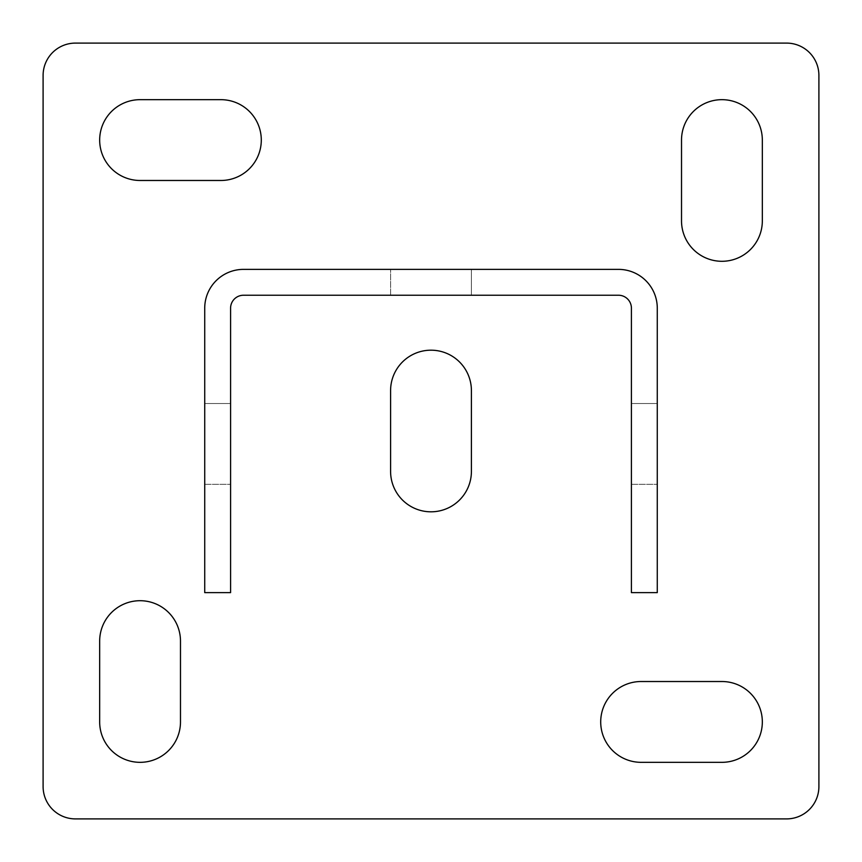 <?xml version="1.0" encoding="UTF-8"?>
<svg xmlns="http://www.w3.org/2000/svg" width="862" height="862" viewBox="0 0 862 862"><rect width="100%" height="100%" fill="white"/><g stroke="black" fill="none" stroke-linecap="round" stroke-linejoin="round"><path stroke-width="0.65" stroke-dasharray="4.31 3.23" d="M631.415 403.524L657.275 403.524L657.275 484.336L657.275 403.524L657.275 484.336L657.275 403.524L657.275 484.336L657.275 403.524L657.275 484.336L657.275 403.524L657.275 484.336L657.275 403.524L657.275 484.336L657.275 403.524L657.275 484.336L657.275 403.524L657.275 484.336L657.275 403.524L657.275 484.336L657.275 403.524L657.275 484.336L657.275 403.524L657.275 484.336L657.275 403.524L657.275 484.336L657.275 403.524L657.275 484.336L657.275 403.524L657.275 484.336L657.275 403.524L657.275 484.336L657.275 403.524L657.275 484.336L657.275 403.524L657.275 484.336L657.275 403.524L657.275 484.336L657.275 403.524L657.275 484.336L657.275 403.524L657.275 484.336L657.275 403.524L657.275 484.336L657.275 403.524L657.275 484.336L657.275 403.524L657.275 484.336L657.275 403.524L657.275 484.336L657.275 403.524L657.275 484.336L657.275 403.524L657.275 484.336L657.275 403.524L657.275 484.336L657.275 403.524L657.275 484.336L657.275 403.524L657.275 484.336L657.275 403.524L657.275 484.336L657.275 403.524L657.275 484.336L657.275 403.524L657.275 484.336L657.275 403.524L657.275 484.336L657.275 403.524L657.275 484.336L657.275 403.524L657.275 484.336L657.275 403.524L657.275 484.336L657.275 403.524L657.275 484.336L657.275 403.524L657.275 484.336L657.275 403.524L657.275 484.336L657.275 403.524L657.275 484.336L657.275 403.524L657.275 484.336L657.275 403.524L657.275 484.336L657.275 403.524L657.275 484.336L657.275 403.524L657.275 484.336L657.275 403.524L657.275 484.336L657.275 403.524L657.275 484.336L657.275 403.524L631.415 403.524L657.275 403.524L631.415 403.524L657.275 403.524L631.415 403.524L657.275 403.524L631.415 403.524L657.275 403.524L631.415 403.524L657.275 403.524L631.415 403.524L657.275 403.524L631.415 403.524L657.275 403.524L631.415 403.524L657.275 403.524L631.415 403.524L657.275 403.524L631.415 403.524L657.275 403.524L631.415 403.524L657.275 403.524L631.415 403.524L657.275 403.524L631.415 403.524L657.275 403.524L631.415 403.524L657.275 403.524L631.415 403.524L657.275 403.524L631.415 403.524L657.275 403.524L631.415 403.524L657.275 403.524L631.415 403.524L657.275 403.524L631.415 403.524L657.275 403.524L631.415 403.524L657.275 403.524L631.415 403.524L657.275 403.524L631.415 403.524L657.275 403.524L631.415 403.524L631.415 484.336L631.415 403.524L631.415 484.336L631.415 403.524L631.415 484.336L631.415 403.524L631.415 484.336L631.415 403.524L631.415 484.336L631.415 403.524L631.415 484.336L631.415 403.524L631.415 484.336L631.415 403.524L631.415 484.336L631.415 403.524L631.415 484.336L631.415 403.524L631.415 484.336L631.415 403.524L631.415 484.336L631.415 403.524L631.415 484.336L631.415 403.524L631.415 484.336L631.415 403.524L631.415 484.336L631.415 403.524L631.415 484.336L631.415 403.524L631.415 484.336L631.415 403.524L631.415 484.336L631.415 403.524L631.415 484.336L631.415 403.524L631.415 484.336L631.415 403.524L631.415 484.336L631.415 403.524L631.415 484.336L631.415 403.524L631.415 484.336L631.415 403.524L631.415 484.336L631.415 403.524L631.415 484.336L631.415 403.524L631.415 484.336L631.415 403.524L631.415 484.336L631.415 403.524L631.415 484.336L631.415 403.524L631.415 484.336L631.415 403.524L631.415 484.336L631.415 403.524L631.415 484.336L631.415 403.524L631.415 484.336L631.415 403.524L631.415 484.336L631.415 403.524L631.415 484.336L631.415 403.524L631.415 484.336L631.415 403.524L631.415 484.336L631.415 403.524L631.415 484.336L631.415 403.524L631.415 484.336L631.415 403.524L631.415 484.336L631.415 403.524L631.415 484.336L631.415 403.524L631.415 484.336L631.415 403.524L631.415 484.336L631.415 403.524L631.415 484.336L631.415 403.524L631.415 484.336L631.415 403.524L631.415 484.336L631.415 403.524L631.415 484.336L631.415 403.524L631.415 484.336L631.415 403.524L657.275 403.524L631.415 403.524M204.725 403.524L230.585 403.524L230.585 484.336L230.585 403.524L230.585 484.336L230.585 403.524L230.585 484.336L230.585 403.524L230.585 484.336L230.585 403.524L230.585 484.336L230.585 403.524L230.585 484.336L230.585 403.524L230.585 484.336L230.585 403.524L230.585 484.336L230.585 403.524L230.585 484.336L230.585 403.524L230.585 484.336L230.585 403.524L230.585 484.336L230.585 403.524L230.585 484.336L230.585 403.524L230.585 484.336L230.585 403.524L230.585 484.336L230.585 403.524L230.585 484.336L230.585 403.524L230.585 484.336L230.585 403.524L230.585 484.336L230.585 403.524L230.585 484.336L230.585 403.524L230.585 484.336L230.585 403.524L230.585 484.336L230.585 403.524L230.585 484.336L230.585 403.524L230.585 484.336L230.585 403.524L230.585 484.336L230.585 403.524L230.585 484.336L230.585 403.524L230.585 484.336L230.585 403.524L230.585 484.336L230.585 403.524L230.585 484.336L230.585 403.524L230.585 484.336L230.585 403.524L230.585 484.336L230.585 403.524L230.585 484.336L230.585 403.524L230.585 484.336L230.585 403.524L230.585 484.336L230.585 403.524L230.585 484.336L230.585 403.524L230.585 484.336L230.585 403.524L230.585 484.336L230.585 403.524L230.585 484.336L230.585 403.524L230.585 484.336L230.585 403.524L230.585 484.336L230.585 403.524L230.585 484.336L230.585 403.524L230.585 484.336L230.585 403.524L230.585 484.336L230.585 403.524L230.585 484.336L230.585 403.524L230.585 484.336L230.585 403.524L230.585 484.336L230.585 403.524L230.585 484.336L230.585 403.524L230.585 484.336L230.585 403.524L204.725 403.524L204.725 484.336L204.725 403.524L204.725 484.336L204.725 403.524L230.585 403.524L204.725 403.524L204.725 484.336L204.725 403.524L204.725 484.336L204.725 403.524L230.585 403.524L204.725 403.524L204.725 484.336L204.725 403.524L204.725 484.336L204.725 403.524L230.585 403.524L204.725 403.524L204.725 484.336L204.725 403.524L204.725 484.336L204.725 403.524L230.585 403.524L204.725 403.524L204.725 484.336L204.725 403.524L204.725 484.336L204.725 403.524L230.585 403.524L204.725 403.524L204.725 484.336L204.725 403.524L204.725 484.336L204.725 403.524L230.585 403.524L204.725 403.524L204.725 484.336L204.725 403.524L204.725 484.336L204.725 403.524L230.585 403.524L204.725 403.524L204.725 484.336L204.725 403.524L204.725 484.336L204.725 403.524L230.585 403.524L204.725 403.524L204.725 484.336L204.725 403.524L204.725 484.336L204.725 403.524L230.585 403.524L204.725 403.524L204.725 484.336L204.725 403.524L204.725 484.336L204.725 403.524L230.585 403.524L204.725 403.524L204.725 484.336L204.725 403.524L204.725 484.336L204.725 403.524L230.585 403.524L204.725 403.524L204.725 484.336L204.725 403.524L204.725 484.336L204.725 403.524L230.585 403.524L204.725 403.524L204.725 484.336L204.725 403.524L204.725 484.336L204.725 403.524L230.585 403.524L204.725 403.524L204.725 484.336L204.725 403.524L204.725 484.336L204.725 403.524L230.585 403.524L204.725 403.524L204.725 484.336L204.725 403.524L204.725 484.336L204.725 403.524L230.585 403.524L204.725 403.524L204.725 484.336L204.725 403.524L204.725 484.336L204.725 403.524L230.585 403.524L204.725 403.524L204.725 484.336L204.725 403.524L204.725 484.336L204.725 403.524L230.585 403.524L204.725 403.524L204.725 484.336L204.725 403.524L204.725 484.336L204.725 403.524L230.585 403.524L204.725 403.524L204.725 484.336L204.725 403.524L204.725 484.336L204.725 403.524L230.585 403.524L204.725 403.524L204.725 484.336L204.725 403.524L204.725 484.336L204.725 403.524L230.585 403.524L204.725 403.524L204.725 484.336L204.725 403.524L204.725 484.336L204.725 403.524L230.585 403.524L204.725 403.524L204.725 484.336L204.725 403.524L204.725 484.336L204.725 403.524L230.585 403.524L204.725 403.524L204.725 484.336L204.725 403.524L204.725 484.336L204.725 403.524L230.585 403.524L204.725 403.524M471.406 295.235L471.406 269.375L390.594 269.375L471.406 269.375L390.594 269.375L471.406 269.375L390.594 269.375L471.406 269.375L390.594 269.375L471.406 269.375L390.594 269.375L471.406 269.375L390.594 269.375L471.406 269.375L390.594 269.375L471.406 269.375L390.594 269.375L471.406 269.375L390.594 269.375L471.406 269.375L390.594 269.375L471.406 269.375L390.594 269.375L471.406 269.375L390.594 269.375L471.406 269.375L390.594 269.375L471.406 269.375L390.594 269.375L471.406 269.375L390.594 269.375L471.406 269.375L390.594 269.375L471.406 269.375L390.594 269.375L471.406 269.375L390.594 269.375L471.406 269.375L390.594 269.375L471.406 269.375L390.594 269.375L471.406 269.375L390.594 269.375L471.406 269.375L390.594 269.375L471.406 269.375L390.594 269.375L471.406 269.375L390.594 269.375L471.406 269.375L390.594 269.375L471.406 269.375L390.594 269.375L471.406 269.375L390.594 269.375L471.406 269.375L390.594 269.375L471.406 269.375L390.594 269.375L471.406 269.375L390.594 269.375L471.406 269.375L390.594 269.375L471.406 269.375L390.594 269.375L471.406 269.375L390.594 269.375L471.406 269.375L390.594 269.375L471.406 269.375L390.594 269.375L471.406 269.375L390.594 269.375L471.406 269.375L390.594 269.375L471.406 269.375L390.594 269.375L471.406 269.375L390.594 269.375L471.406 269.375L390.594 269.375L471.406 269.375L390.594 269.375L471.406 269.375L390.594 269.375L471.406 269.375L390.594 269.375L471.406 269.375L390.594 269.375L471.406 269.375L390.594 269.375L471.406 269.375L390.594 269.375L471.406 269.375L471.406 295.235L471.406 269.375L471.406 295.235L471.406 269.375L471.406 295.235L471.406 269.375L471.406 295.235L471.406 269.375L471.406 295.235L471.406 269.375L471.406 295.235L471.406 269.375L471.406 295.235L471.406 269.375L471.406 295.235L471.406 269.375L471.406 295.235L471.406 269.375L471.406 295.235L471.406 269.375L471.406 295.235L471.406 269.375L471.406 295.235L471.406 269.375L471.406 295.235L471.406 269.375L471.406 295.235L471.406 269.375L471.406 295.235L471.406 269.375L471.406 295.235L471.406 269.375L471.406 295.235L471.406 269.375L471.406 295.235L471.406 269.375L471.406 295.235L471.406 269.375L471.406 295.235L471.406 269.375L471.406 295.235L471.406 269.375L471.406 295.235L471.406 269.375L471.406 295.235L390.594 295.235L471.406 295.235L390.594 295.235L471.406 295.235L390.594 295.235L471.406 295.235L390.594 295.235L471.406 295.235L390.594 295.235L471.406 295.235L390.594 295.235L471.406 295.235L390.594 295.235L471.406 295.235L390.594 295.235L471.406 295.235L390.594 295.235L471.406 295.235L390.594 295.235L471.406 295.235L390.594 295.235L471.406 295.235L390.594 295.235L471.406 295.235L390.594 295.235L471.406 295.235L390.594 295.235L471.406 295.235L390.594 295.235L471.406 295.235L390.594 295.235L471.406 295.235L390.594 295.235L471.406 295.235L390.594 295.235L471.406 295.235L390.594 295.235L471.406 295.235L390.594 295.235L471.406 295.235L390.594 295.235L471.406 295.235L390.594 295.235L471.406 295.235L390.594 295.235L471.406 295.235L390.594 295.235L471.406 295.235L390.594 295.235L471.406 295.235L390.594 295.235L471.406 295.235L390.594 295.235L471.406 295.235L390.594 295.235L471.406 295.235L390.594 295.235L471.406 295.235L390.594 295.235L471.406 295.235L390.594 295.235L471.406 295.235L390.594 295.235L471.406 295.235L390.594 295.235L471.406 295.235L390.594 295.235L471.406 295.235L390.594 295.235L471.406 295.235L390.594 295.235L471.406 295.235L390.594 295.235L471.406 295.235L390.594 295.235L471.406 295.235L390.594 295.235L471.406 295.235L390.594 295.235L471.406 295.235L390.594 295.235L471.406 295.235L390.594 295.235L471.406 295.235L390.594 295.235L471.406 295.235L390.594 295.235L471.406 295.235L390.594 295.235L471.406 295.235L390.594 295.235L471.406 295.235L471.406 269.375L471.406 295.235M641.112 681.519A40.406 40.406 0 0 0 600.706 721.925A40.406 40.406 0 0 0 641.112 762.331L721.925 762.331A40.406 40.406 0 0 0 762.331 721.925A40.406 40.406 0 0 0 721.925 681.519L641.112 681.519M140.075 99.669A40.406 40.406 0 0 0 99.669 140.075A40.406 40.406 0 0 0 140.075 180.481L220.887 180.481A40.406 40.406 0 0 0 261.294 140.075A40.406 40.406 0 0 0 220.887 99.669L140.075 99.669M657.275 592.625L631.415 592.625L631.415 308.165A12.93 12.93 0 0 0 618.485 295.235L243.515 295.235A12.93 12.93 0 0 0 230.585 308.165L230.585 592.625L204.725 592.625L204.725 308.165A38.79 38.79 0 0 1 243.515 269.375L618.485 269.375A38.79 38.79 0 0 1 657.275 308.165L657.275 592.625M471.406 471.406L471.406 390.594A40.406 40.406 0 0 0 431 350.187A40.406 40.406 0 0 0 390.594 390.594L390.594 471.406A40.406 40.406 0 0 0 431 511.812A40.406 40.406 0 0 0 471.406 471.406M762.331 140.075A40.406 40.406 0 0 0 721.925 99.669A40.406 40.406 0 0 0 681.519 140.075L681.519 220.887A40.406 40.406 0 0 0 721.925 261.294A40.406 40.406 0 0 0 762.331 220.887L762.331 140.075M43.1 75.425L43.1 786.575A32.325 32.325 0 0 0 75.425 818.9L786.575 818.9A32.325 32.325 0 0 0 818.9 786.575L818.9 75.425A32.325 32.325 0 0 0 786.575 43.1L75.425 43.1A32.325 32.325 0 0 0 43.1 75.425M99.669 721.925A40.406 40.406 0 0 0 140.075 762.331A40.406 40.406 0 0 0 180.481 721.925L180.481 641.112A40.406 40.406 0 0 0 140.075 600.706A40.406 40.406 0 0 0 99.669 641.112L99.669 721.925M390.594 295.235L390.594 269.375L390.594 295.235M204.725 484.336L230.585 484.336L204.725 484.336M631.415 484.336L657.275 484.336L631.415 484.336"/><path stroke-width="1.29" d="M641.112 681.519A40.406 40.406 0 0 0 600.706 721.925A40.406 40.406 0 0 0 641.112 762.331L721.925 762.331A40.406 40.406 0 0 0 762.331 721.925A40.406 40.406 0 0 0 721.925 681.519L641.112 681.519M140.075 99.669A40.406 40.406 0 0 0 99.669 140.075A40.406 40.406 0 0 0 140.075 180.481L220.887 180.481A40.406 40.406 0 0 0 261.294 140.075A40.406 40.406 0 0 0 220.887 99.669L140.075 99.669M471.406 390.594A40.406 40.406 0 0 0 431 350.187A40.406 40.406 0 0 0 390.594 390.594L390.594 471.406A40.406 40.406 0 0 0 431 511.812A40.406 40.406 0 0 0 471.406 471.406L471.406 390.594M786.575 43.1L75.425 43.1A32.325 32.325 0 0 0 43.1 75.425L43.1 786.575A32.325 32.325 0 0 0 75.425 818.9L786.575 818.9A32.325 32.325 0 0 0 818.9 786.575L818.9 75.425A32.325 32.325 0 0 0 786.575 43.1M681.519 140.075L681.519 220.887A40.406 40.406 0 0 0 721.925 261.294A40.406 40.406 0 0 0 762.331 220.887L762.331 140.075A40.406 40.406 0 0 0 721.925 99.669A40.406 40.406 0 0 0 681.519 140.075M180.481 721.925L180.481 641.112A40.406 40.406 0 0 0 140.075 600.706A40.406 40.406 0 0 0 99.669 641.112L99.669 721.925A40.406 40.406 0 0 0 140.075 762.331A40.406 40.406 0 0 0 180.481 721.925M631.415 308.165L631.415 592.625L657.275 592.625L657.275 308.165A38.79 38.79 0 0 0 618.485 269.375L243.515 269.375A38.79 38.79 0 0 0 204.725 308.165L204.725 592.625L230.585 592.625L230.585 308.165A12.93 12.93 0 0 1 243.515 295.235L618.485 295.235A12.93 12.93 0 0 1 631.415 308.165"/></g></svg>
